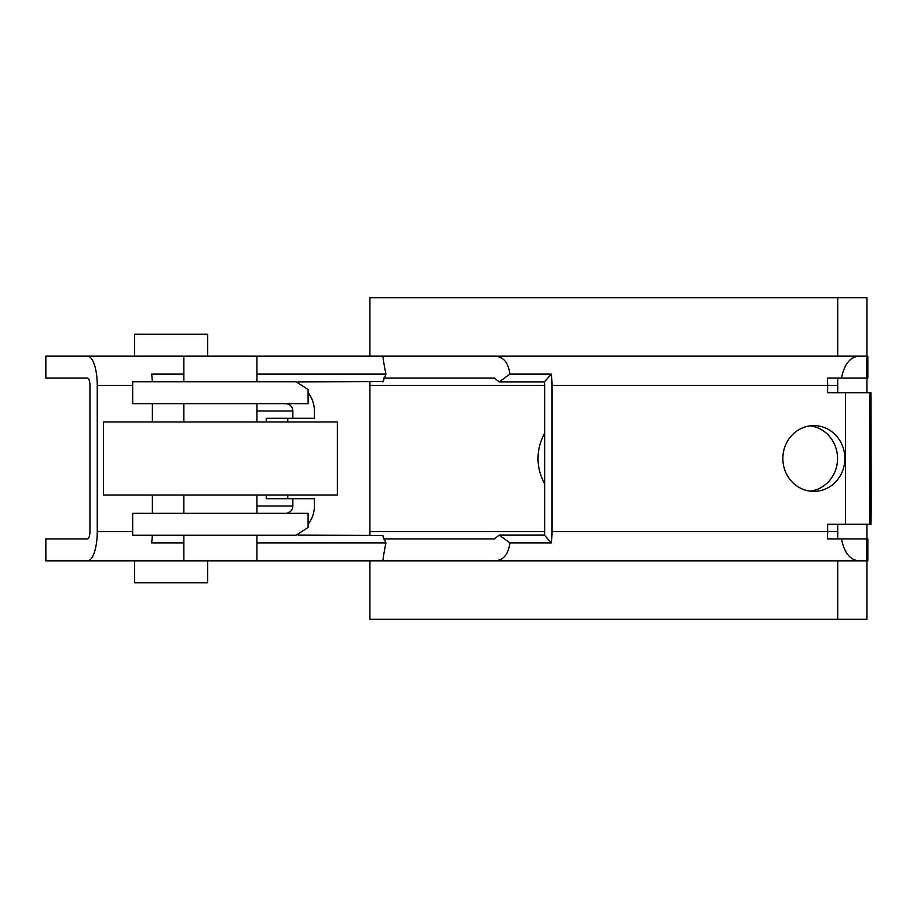 <?xml version="1.0" encoding="UTF-8"?>
<svg xmlns="http://www.w3.org/2000/svg" width="917" height="917" viewBox="0 0 917 917"><rect width="100%" height="100%" fill="white"/><g stroke="black" fill="none" stroke-linecap="round" stroke-linejoin="round"><path stroke-width="1.38" d="M544.709 483.775A51.169 51.169 0 0 1 544.709 433.225M369.918 560.826L369.918 619.307L866.955 619.307L866.955 560.826M369.918 381.873L369.918 535.127M837.714 356.174L837.714 297.693L369.918 297.693L369.918 356.174M837.714 378.102L837.714 392.717M837.714 524.283L837.714 538.898M837.714 560.826L837.714 619.307M369.918 531.596L544.709 531.596A7.313 2.442 -90 0 1 544.411 535.127L499.203 535.127L509.898 542.875C508.373 554.544 503.238 560.539 494.469 560.826L383.363 560.826L382.882 559.909M841.462 538.898C844.213 552.561 849.956 559.874 858.702 560.826L867.826 560.826L867.826 538.898L827.34 538.898A29.241 9.755 90 0 0 827.65 531.596L552.023 531.596L552.023 385.404L827.65 385.404L827.65 392.717L845.554 392.717L845.554 524.283L827.65 524.283L827.65 531.596L837.714 531.596M369.918 385.404L544.709 385.404L544.709 531.596M866.634 378.102L867.826 378.102L867.826 356.174L866.634 356.174L866.634 378.102L827.34 378.102A29.241 9.755 -90 0 1 827.65 385.404L837.714 385.404M813.86 425.603A32.897 31.006 90 0 0 782.854 458.5A32.897 31.006 90 0 0 813.86 491.397A32.897 31.006 90 0 0 844.866 458.5A32.897 31.006 90 0 0 813.86 425.603M256.943 374.125L385.942 374.125C383.558 362.456 382.698 356.461 383.363 356.174L45.85 356.174L45.85 378.102L87.505 378.102A7.313 2.442 90 0 1 89.946 385.404L89.946 531.596A7.313 2.442 -90 0 1 87.505 538.898L45.85 538.898L45.85 560.826L383.363 560.826C382.687 560.574 383.547 554.59 385.942 542.875L382.905 536.021M499.203 535.127L494.469 538.898L383.57 538.898M774.647 560.826L817.253 560.826M382.882 535.459L298.105 535.127M866.634 560.826L866.634 538.898M87.505 356.174A29.241 9.755 90 0 1 97.259 385.404L97.259 531.596A29.241 9.755 90 0 1 87.505 560.826M494.469 560.826L858.702 560.826M552.023 531.596A29.241 9.755 90 0 1 551.277 542.875L509.898 542.875M551.277 542.875L544.411 535.127M152.302 535.253A29.241 9.755 90 0 1 151.626 542.875L183.847 542.875M256.943 542.875L385.942 542.875M810.204 425.843A32.897 31.006 -90 0 1 837.553 458.5A32.897 31.006 -90 0 1 810.204 491.157M152.382 403.675L152.382 421.958M152.382 495.042L152.382 513.325M152.302 381.747A29.241 9.755 -90 0 0 151.626 374.125L183.847 374.125M382.882 357.091L383.363 356.174L494.469 356.174C503.204 356.426 508.339 362.41 509.898 374.125L499.203 381.873L544.411 381.873L551.277 374.125A29.241 9.755 90 0 1 552.023 385.404M866.634 356.174L494.469 356.174M383.57 378.102L494.469 378.102L499.203 381.873M544.709 385.404A7.313 2.442 -90 0 0 544.411 381.873M298.105 381.873L382.882 381.541M382.893 381.873L385.942 374.125M841.462 378.102C844.213 364.439 849.956 357.126 858.702 356.174M509.898 374.125L551.277 374.125M845.554 524.283L871.024 524.283L871.15 509.669L871.024 392.717L845.554 392.717M207.7 356.174L207.7 334.247L134.604 334.247L134.604 356.174M134.604 560.826L134.604 582.753L207.7 582.753L207.7 560.826M241.687 495.042L337.341 495.042L337.341 421.958L103.449 421.958L103.449 495.042L241.687 495.042M132.678 403.675L308.101 403.675L308.101 389.553L296.088 381.747L132.678 381.747L132.678 403.675M285.657 403.675A7.313 7.187 -90 0 1 292.844 410.988L256.943 410.988M308.101 392.728A29.241 28.748 -90 0 1 314.405 410.988L314.405 418.301L292.844 418.301L292.844 410.988M285.657 513.325A7.313 7.187 -90 0 0 292.844 506.012L292.844 498.699L314.405 498.699L314.405 506.012A29.241 28.748 -90 0 1 308.101 524.272M266.228 495.042L266.228 498.699L292.844 498.699M292.844 418.301L266.228 418.301L266.228 421.958M308.101 527.447L296.088 535.253L132.678 535.253L132.678 513.325L308.101 513.325L308.101 527.447M287.789 498.699L287.789 495.042M287.789 421.958L287.789 418.301M837.714 297.693L866.955 297.693L866.955 356.174M866.955 538.898L866.955 524.283M866.955 392.717L866.955 378.102M132.678 531.596L97.259 531.596M97.259 385.404L132.678 385.404M869.901 524.283L869.901 392.717M292.844 506.012L256.943 506.012M256.943 421.958L256.943 403.675M256.943 381.747L256.943 356.174M256.943 513.325L256.943 495.042M256.943 560.826L256.943 535.253M183.847 421.958L183.847 403.675M183.847 381.747L183.847 356.174M183.847 513.325L183.847 495.042M183.847 560.826L183.847 535.253"/></g></svg>
